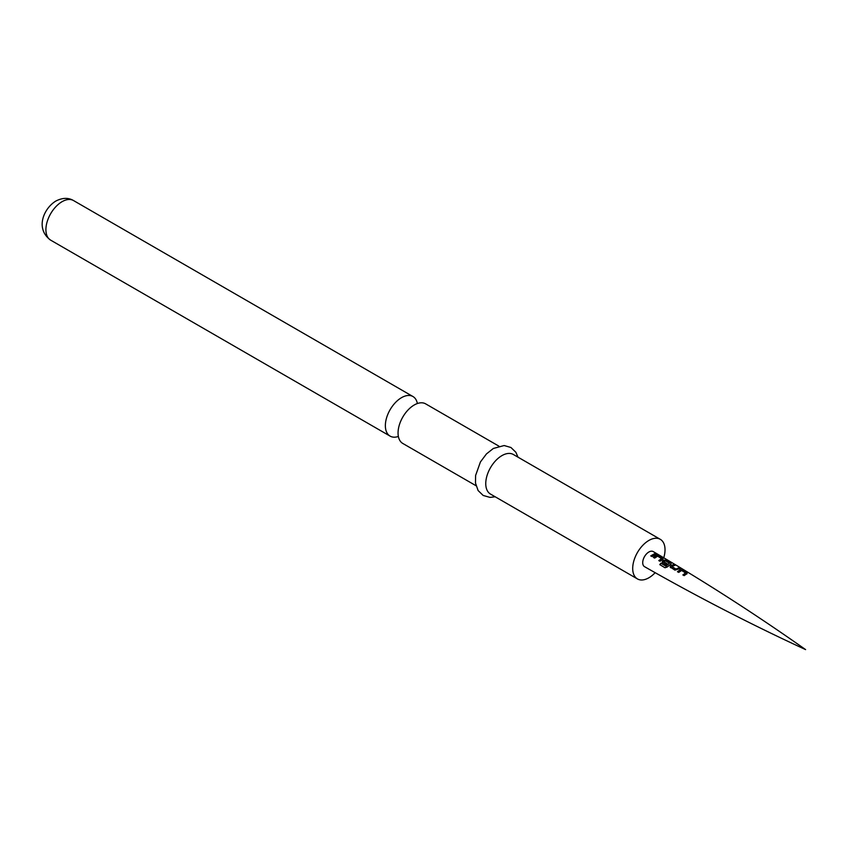 <?xml version="1.0" encoding="UTF-8"?>
<svg xmlns="http://www.w3.org/2000/svg" width="848" height="848" viewBox="0 0 848 848"><rect width="100%" height="100%" fill="white"/><g stroke="black" fill="none" stroke-linecap="round" stroke-linejoin="round"><path stroke-width="1.27" d="M655.833 553.585L657.433 554.094L655.811 553.479M687.028 573.63L684.135 575.622L682.894 574.88L685.608 572.962L681.633 570.481L678.718 572.4L677.478 571.658L680.403 569.655L682.778 570.026L687.103 572.623L686.997 573.873M670.598 567.566L670.524 565.945L673.609 564.535L674.849 565.277L671.934 566.549L675.909 569.05L678.994 567.757L680.223 568.499L674.923 570.142L670.1 566.93M662.595 562.786L662.521 561.175L664.387 560.104L666.751 560.464L671.054 563.019L671.012 564.026L667.143 567.036L664.97 567.747L659.797 564.641L660.899 563.167L665.765 566.082L669.464 563.284L665.489 560.835L664.546 561.217L663.793 561.694L667.291 563.888L666.125 564.895L662.097 562.15M662.659 562.955L662.542 561.387L664.355 560.337L671.054 563.019L671.012 564.026M662.988 559.277L660.041 561.281L658.801 560.549L661.578 558.62L657.613 556.171L654.656 558.101L653.416 557.38L656.394 555.366L658.705 555.726L663.051 558.27L662.956 559.521M656.129 554.232L652.017 556.574L650.787 555.853L654.879 553.521L656.129 554.232M653.225 551.592A8.703 5.024 120 0 0 648.858 552.016A8.703 5.024 120 0 0 643.176 559.701A8.703 5.024 120 0 0 644.522 566.665C697.109 596.642 750.798 624.298 805.6 649.61C756.278 614.821 705.483 582.141 653.225 551.592M671.934 566.549L675.941 569.252L678.919 568.012L680.149 568.743M670.662 567.736L670.556 566.146L673.609 564.535M663.751 557.793A22.864 13.197 120 0 0 660.295 539.328A22.864 13.197 120 0 0 648.858 540.452A22.864 13.197 120 0 0 633.933 560.602A22.864 13.197 120 0 0 637.431 578.919A22.864 13.197 120 0 0 648.858 577.785A22.864 13.197 120 0 0 655.154 572.686M660.295 539.328L513.347 454.486A22.864 13.197 120 0 0 501.921 455.62A22.864 13.197 120 0 0 486.985 475.76A22.864 13.197 120 0 0 490.494 494.077L637.431 578.919M476.025 485.724L402.789 443.451A22.864 13.197 -60 0 1 398.38 429.099A22.864 13.197 -60 0 1 411.026 407.21A22.864 13.197 -60 0 1 414.227 404.994A22.864 13.197 -60 0 1 425.654 403.86L498.878 446.133M417.375 403.531A22.864 13.197 120 0 0 412.955 396.525A22.864 13.197 120 0 0 401.528 397.659A22.864 13.197 120 0 0 386.593 417.799A22.864 13.197 120 0 0 390.101 436.116A22.864 13.197 120 0 0 398.369 436.455M650.851 556.034L654.879 553.521M654.815 553.776L656.055 554.486M656.023 554.083L657.306 554.338M653.479 557.56L656.363 555.61L658.705 555.726M658.864 560.729L661.578 558.62M658.631 555.981L662.977 558.525M659.924 564.736L660.984 563.316L665.765 566.082M665.86 566.22L669.464 563.284M670.991 563.273L670.98 564.27M663.793 561.694L667.312 564.1M673.535 564.789L674.775 565.521M677.541 571.828L680.372 569.898L682.778 570.026M682.958 575.05L685.608 572.962M682.693 570.28L687.028 572.866M50.636 240.132C34.906 228.706 43.704 208.407 55.83 201.061C62.423 197.679 68.317 197.51 73.5 200.541A22.864 13.197 120 0 0 62.074 201.676A22.864 13.197 120 0 0 47.138 221.816A22.864 13.197 120 0 0 50.636 240.132L390.101 436.116M495.158 496.78L489.985 497.384L483.169 495.455L478.102 490.536L475.484 483.074L475.601 475.463L480.434 461.948L486.455 453.924L493.335 448.465L504.147 445.539L510.931 447.49L515.86 452.26L518.022 457.189M73.5 200.541L412.955 396.525"/></g></svg>
